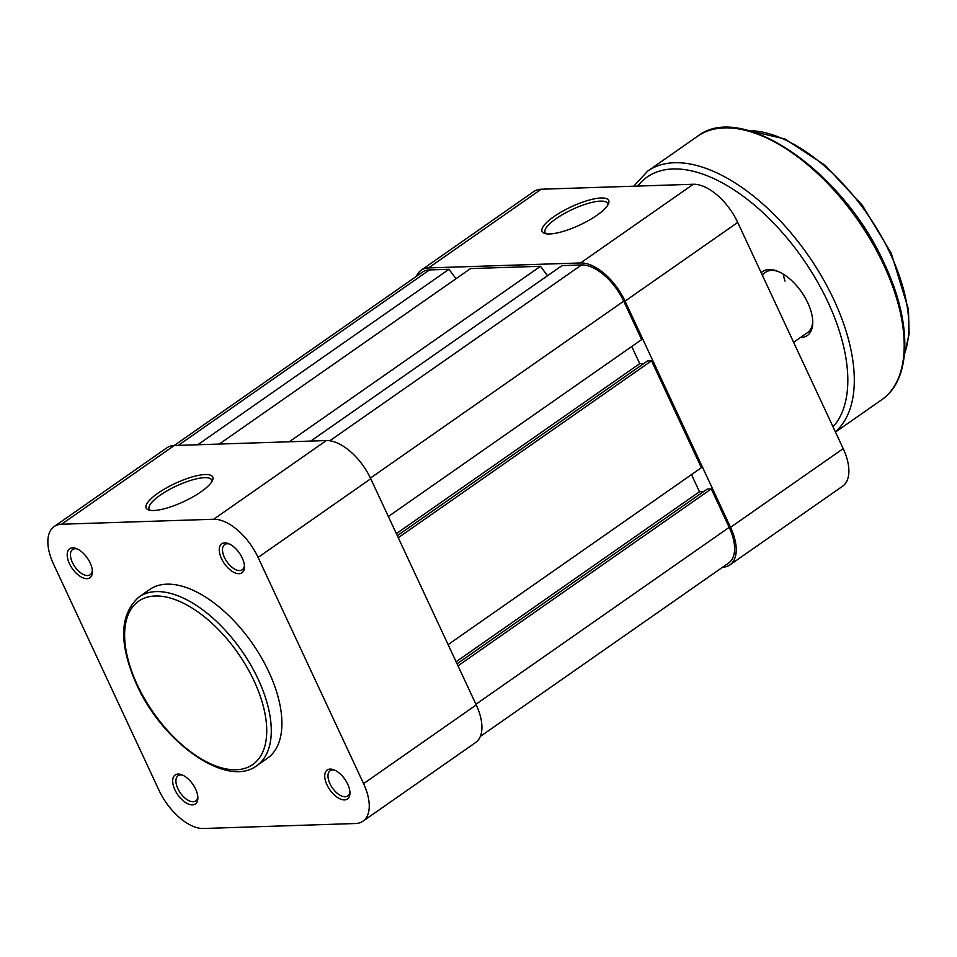 <?xml version="1.0" encoding="UTF-8"?>
<svg xmlns="http://www.w3.org/2000/svg" width="957" height="957" viewBox="0 0 957 957"><rect width="100%" height="100%" fill="white"/><g stroke="black" fill="none" stroke-linecap="round" stroke-linejoin="round"><path stroke-width="1.44" d="M761.174 272.721A39.034 20.253 55.1 0 1 777.216 271.094A39.034 20.253 55.1 0 1 807.792 302.819A39.034 20.253 55.1 0 1 812.756 321.971A39.034 20.253 55.1 0 1 800.351 337.606M793.616 342.307L807.564 332.569A36.737 19.056 -124.9 0 0 812.72 320.834M783.281 274.121A36.737 19.056 -124.9 0 0 785.015 281.095M778.268 271.513A36.737 19.056 -124.9 0 0 765.492 272.326A36.737 19.056 -124.9 0 0 762.502 275.568M174.138 445.543L422.42 272.123A42.479 22.035 55.1 0 1 429.478 269.922L178.229 445.412M455.999 278.726L448.989 269.288L197.74 444.766M448.989 269.288L429.478 269.922M547.512 275.736L540.502 266.285L470.521 268.582L219.273 444.06M540.502 266.285L289.253 441.775M388.363 516.493L641.633 339.603L623.713 301.168A42.479 22.035 55.1 0 0 581.545 264.945L562.034 265.591L310.786 441.069M631.74 346.506L639.731 363.648L396.354 533.635M643.834 363.504L639.731 363.648M448.103 644.611L701.373 467.71L651.526 360.825L647.494 360.956L397.311 535.693M651.526 360.825L398.256 537.714M703.574 491.623L699.471 491.754L456.094 661.742M699.471 491.754L691.48 474.624M480.342 736.423L728.624 563.015A42.479 22.035 55.1 0 0 729.198 527.367L711.266 488.931L707.235 489.063L457.051 663.799M711.266 488.931L457.996 665.833M549.641 233.951A36.737 10.049 155 0 1 544.677 233.448A36.737 10.049 155 0 1 557.692 214.141A36.737 10.049 155 0 1 601.152 197.979A36.737 10.049 155 0 1 608.532 203.674A36.737 10.049 155 0 1 584.272 222.814A36.737 10.049 155 0 1 549.641 233.951M607.755 205.145A34.44 9.414 -25 0 0 607.551 203.41A34.44 9.414 -25 0 0 600.47 201.114A34.44 9.414 -25 0 0 563.745 213.866A34.44 9.414 -25 0 0 545.119 232.527A34.44 9.414 -25 0 0 546.303 233.807M693.275 184.258L541.207 189.223L428.545 267.924L580.612 262.948L693.275 184.258A44.776 23.231 55.1 0 1 737.727 222.431L625.053 301.12L730.538 527.319L843.201 448.63L737.727 222.431M843.201 448.63A44.776 23.231 55.1 0 1 842.603 486.204L729.94 564.893A44.776 23.231 -124.9 0 0 730.538 527.319M428.545 267.924A44.776 23.231 -124.9 0 0 421.104 270.245L533.767 191.556A44.776 23.231 55.1 0 1 541.207 189.223M625.053 301.12A44.776 23.231 -124.9 0 0 580.612 262.948M421.104 270.245A44.776 23.231 -124.9 0 0 416.403 276.334M722.607 567.214A44.776 23.231 -124.9 0 0 729.94 564.893M157.929 493.214A36.737 10.049 155 0 1 196.077 475.904A36.737 10.049 155 0 1 212.598 480.211A36.737 10.049 155 0 1 200.994 491.814A36.737 10.049 155 0 1 148.742 509.985A36.737 10.049 155 0 1 157.929 493.214M211.82 481.694A34.44 9.414 -25 0 0 211.617 479.959A34.44 9.414 -25 0 0 191.89 480.043A34.44 9.414 -25 0 0 160.214 495.176A34.44 9.414 -25 0 0 149.184 509.076A34.44 9.414 -25 0 0 150.369 510.356M90.149 562.919A17.681 9.175 55.1 0 1 92.398 571.604A17.681 9.175 55.1 0 1 83.63 578.1A17.681 9.175 55.1 0 1 69.418 563.601A17.681 9.175 55.1 0 1 76.297 548.552A17.681 9.175 55.1 0 1 90.149 562.919M77.373 549.019A15.384 7.979 -124.9 0 0 72.588 549.521A15.384 7.979 -124.9 0 0 72.373 562.429A15.384 7.979 -124.9 0 0 90.197 574.75A15.384 7.979 -124.9 0 0 92.327 570.432M242.217 557.955A17.681 9.175 55.1 0 1 244.466 566.628A17.681 9.175 55.1 0 1 235.697 573.123A17.681 9.175 55.1 0 1 221.486 558.625A17.681 9.175 55.1 0 1 228.364 543.576A17.681 9.175 55.1 0 1 242.217 557.955M229.441 544.043A15.384 7.979 -124.9 0 0 224.656 544.557A15.384 7.979 -124.9 0 0 224.44 557.464A15.384 7.979 -124.9 0 0 242.277 569.774A15.384 7.979 -124.9 0 0 244.394 565.455M347.69 784.154A17.681 9.175 55.1 0 1 349.939 792.827A17.681 9.175 55.1 0 1 341.171 799.334A17.681 9.175 55.1 0 1 326.971 784.836A17.681 9.175 55.1 0 1 333.849 769.787A17.681 9.175 55.1 0 1 347.69 784.154M334.926 770.241A15.384 7.979 -124.9 0 0 330.129 770.756A15.384 7.979 -124.9 0 0 329.926 783.663A15.384 7.979 -124.9 0 0 347.75 795.985A15.384 7.979 -124.9 0 0 349.879 791.654M195.623 789.13A17.681 9.175 55.1 0 1 197.872 797.803A17.681 9.175 55.1 0 1 189.103 804.311A17.681 9.175 55.1 0 1 174.904 789.8A17.681 9.175 55.1 0 1 181.77 774.751A17.681 9.175 55.1 0 1 195.623 789.13M182.859 775.218A15.384 7.979 -124.9 0 0 178.062 775.732A15.384 7.979 -124.9 0 0 177.858 788.64A15.384 7.979 -124.9 0 0 195.683 800.949A15.384 7.979 -124.9 0 0 197.812 796.631M139.028 596.965L149.651 589.536A102.877 53.365 55.1 0 1 268.845 671.91A102.877 53.365 55.1 0 1 267.458 758.219L256.835 765.636A102.877 53.365 55.1 0 0 258.223 679.326A102.877 53.365 55.1 0 0 139.028 596.965C119.398 614.346 118.584 643.547 136.612 684.566C162.57 742.859 227.06 788.652 256.835 765.636M258.091 557.429A44.776 23.231 -124.9 0 0 213.65 519.256L326.313 440.567L174.246 445.531L61.583 524.233A44.776 23.231 -124.9 0 0 54.142 526.553A44.776 23.231 -124.9 0 0 53.544 564.128L159.018 790.326A44.776 23.231 -124.9 0 0 203.47 828.499L355.537 823.522A44.776 23.231 -124.9 0 0 362.966 821.202A44.776 23.231 -124.9 0 0 363.576 783.627L476.239 704.938L370.754 478.739L258.091 557.429L363.576 783.627M61.583 524.233L213.65 519.256M476.239 704.938A44.776 23.231 55.1 0 1 475.641 742.512L362.966 821.202M54.142 526.553L166.805 447.864A44.776 23.231 55.1 0 1 174.246 445.531M326.313 440.567A44.776 23.231 55.1 0 1 370.754 478.739M904.497 353.755A144.663 75.041 -124.9 0 0 890.465 254.036A144.663 75.041 -124.9 0 0 748.685 130.666M883.789 264.969A160.74 83.379 -124.9 0 0 697.545 136.277C741.998 100.952 843.93 172.308 884.519 264.048C912.272 322.449 911.77 379.69 881.624 399.835A160.74 83.379 -124.9 0 0 883.789 264.969M833.045 426.846A156.147 80.986 -124.9 0 0 827.984 302.161A156.147 80.986 -124.9 0 0 637.697 186.077M633.725 186.208L647.65 171.124A160.74 83.379 55.1 0 1 833.894 299.828A160.74 83.379 55.1 0 1 835.365 431.834M581.545 264.945L329.818 440.77M623.713 301.168L370.443 478.069M729.198 527.367L475.928 704.268M254.084 680.965A99.66 51.69 -124.9 0 0 155.166 595.996A99.66 51.69 -124.9 0 0 137.282 684.781A99.66 51.69 -124.9 0 0 236.188 769.751A99.66 51.69 -124.9 0 0 254.084 680.965M747.692 130.403L784.943 138.944L825.113 165.262L862.389 205.336L891.194 253.115L908.42 309.255L909.15 333.969L904.401 354.76M647.65 171.124L697.545 136.277M835.473 432.062L881.624 399.835M765.492 272.326L762.095 274.695"/></g></svg>
